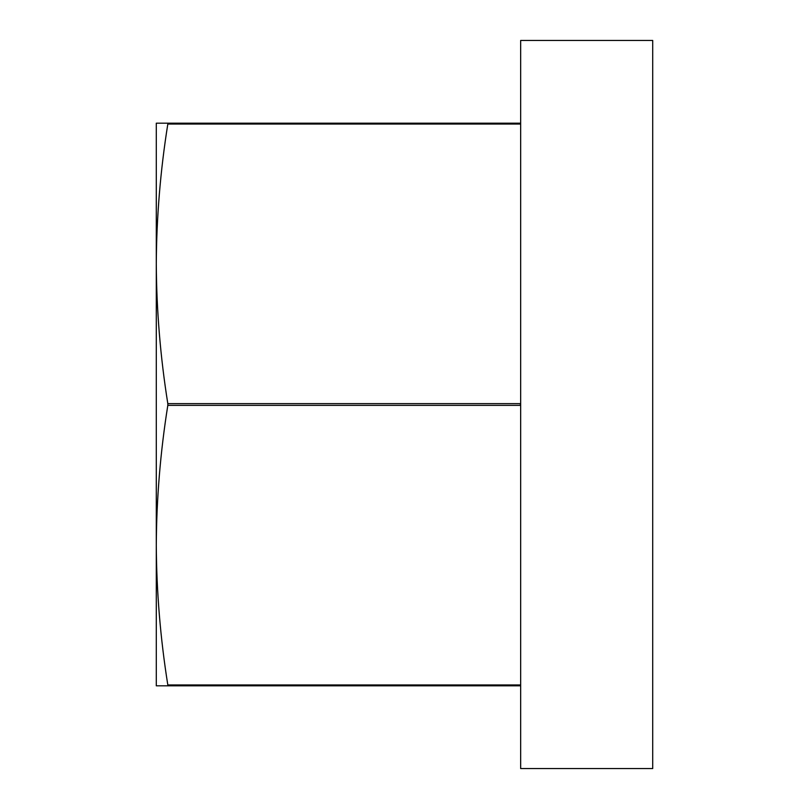 <?xml version="1.0" encoding="UTF-8"?>
<svg xmlns="http://www.w3.org/2000/svg" width="809" height="809" viewBox="0 0 809 809"><rect width="100%" height="100%" fill="white"/><g stroke="black" fill="none" stroke-linecap="round" stroke-linejoin="round"><path stroke-width="1.21" d="M156.289 263.795L156.289 263.845C156.542 310.444 160.384 357.042 167.817 403.64L520.339 403.64L520.339 405.36L167.817 405.36C160.384 451.958 156.542 498.556 156.289 545.155L156.289 545.205M167.817 403.64L167.817 405.36M520.662 40.45L520.662 768.55L652.711 768.55L652.711 40.45L520.662 40.45M156.289 263.845C156.542 217.247 160.384 170.648 167.817 124.05L167.817 123.19L156.289 123.19L156.289 685.81L520.339 685.81L520.339 684.95L167.817 684.95L167.817 685.81M156.289 545.155C156.542 591.753 160.384 638.352 167.817 684.95M520.662 123.19L520.339 124.05L167.817 124.05M167.817 123.19L520.339 123.19"/></g></svg>
